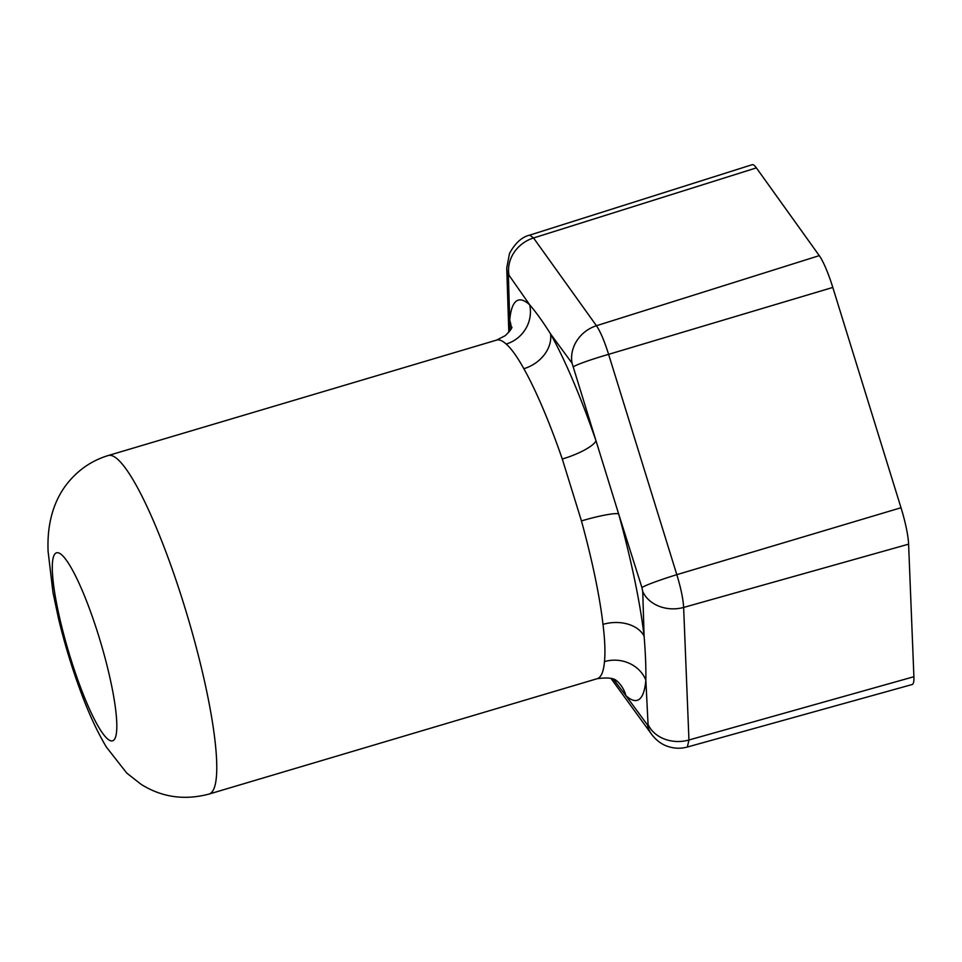 <?xml version="1.0" encoding="UTF-8"?>
<svg xmlns="http://www.w3.org/2000/svg" width="962" height="962" viewBox="0 0 962 962"><rect width="100%" height="100%" fill="white"/><g stroke="black" fill="none" stroke-linecap="round" stroke-linejoin="round"><path stroke-width="1.44" d="M617.075 681.108L617.147 681.18A32.708 31.037 -47.9 0 1 625.901 695.658L647.414 724.891L648.063 724.398L645.851 680.134C646.055 667.279 645.466 652.609 644.095 636.135L642.736 591.522L641.919 587.554L618.614 513.828A32.708 3.812 -15.4 0 0 581.445 520.911L562.289 459.03A32.708 8.009 -19.1 0 0 595.971 440.692L572.077 363.251L550.541 333.91A32.708 25.806 -29.4 0 1 523.845 368.699C517.303 356.89 511.411 348.665 506.18 344.047A32.708 31.037 -47.9 0 0 529.665 304.786L509.03 275.276L508.393 275.781L509.704 320.31A32.708 29.618 -174.9 0 1 511.303 328.571M613.311 679.124L625.901 695.658A208.742 35.51 -106.6 0 0 639.381 699.206A208.742 35.51 -106.6 0 0 645.851 680.134A32.708 29.618 -174.9 0 0 604.485 661.615C605.399 652.224 604.906 639.814 602.994 624.386A32.708 23.028 -6.7 0 1 644.095 636.135A208.742 35.51 -106.6 0 0 618.614 513.828L595.971 440.692A208.742 35.51 -106.6 0 0 550.541 333.91C543.145 322.09 536.195 312.385 529.665 304.786A208.742 35.51 -106.6 0 0 516.185 301.238A208.742 35.51 -106.6 0 0 509.704 320.31L509.728 331.084M572.077 363.251A32.708 28.872 -36.6 0 1 596.44 325.733C600.36 331.493 604.425 341.029 608.609 354.353L676.815 574.663C680.904 588.119 683.176 599.049 683.633 607.443L688.948 739.994L687.361 747.017C680.892 748.785 674.446 748.604 668.013 746.488C661.892 744.528 656.517 740.596 651.875 734.667L651.875 734.667A32.708 28.872 143.4 0 1 647.414 724.891M508.393 275.781A32.708 26.732 -1.5 0 1 506.746 267.989L509.499 253.451C515.235 243.001 521.981 236.892 529.773 235.113L533.549 237.975L596.44 325.733L819.275 255.639A41.306 7.023 -106.6 0 1 832.803 287.434L901.009 507.744L676.815 574.663A32.708 2.092 -17.7 0 0 641.919 587.554M687.361 747.029L912.12 684.535A41.306 7.023 -106.6 0 0 913.9 676.719L688.948 739.994A32.708 26.828 -3.1 0 1 648.063 724.398M901.009 507.744A41.306 7.023 -106.6 0 1 908.597 544.167L913.9 676.719M529.773 235.113L752.188 164.694A41.306 7.023 -106.6 0 1 756.385 167.881L819.275 255.639M604.485 661.615A176.611 30.05 73.4 0 1 599.001 677.753A176.611 30.05 73.4 0 1 597.21 678.691L209.019 794.071A176.611 30.05 73.4 0 0 210.81 793.121A176.611 30.05 73.4 0 0 185.81 610.605A176.611 30.05 73.4 0 0 108.381 455.483C98.557 458.429 89.61 463.035 81.554 469.288C70.551 478.042 62.289 488.552 56.77 500.817C50.168 515.464 47.282 532.323 48.1 551.418L52.982 592.472L58.466 618.326C64.803 644.756 72.643 670.346 82.01 695.093C89.502 715.043 97.631 732.371 106.397 747.101L126.743 773.075L141.065 784.307C161.784 797.294 184.427 800.552 209.019 794.071M113.504 740.343A98.112 16.691 73.4 0 1 70.442 657.792A98.112 16.691 73.4 0 1 55.604 553.282A98.112 16.691 73.4 0 1 98.665 635.834A98.112 16.691 73.4 0 1 113.504 740.343M581.445 520.911A176.611 30.05 73.4 0 1 602.994 624.386M523.845 368.699A176.611 30.05 73.4 0 1 562.289 459.03M108.381 455.483L496.572 340.103A176.611 30.05 73.4 0 1 506.18 344.047M756.385 167.881L533.549 237.975A32.708 28.968 145.4 0 0 509.03 275.276M573.544 366.702A32.708 2.177 -16.7 0 1 608.609 354.353L832.803 287.434M642.736 591.522A32.708 26.732 -1.5 0 0 683.633 607.443L908.597 544.167M617.147 681.18C616.774 682.539 617.412 675.937 597.21 678.691M511.928 327.128C511.904 328.523 509.668 331.373 505.206 335.69L496.572 340.103M506.746 267.989L508.814 332.239M610.978 678.378L651.875 734.667"/></g></svg>
